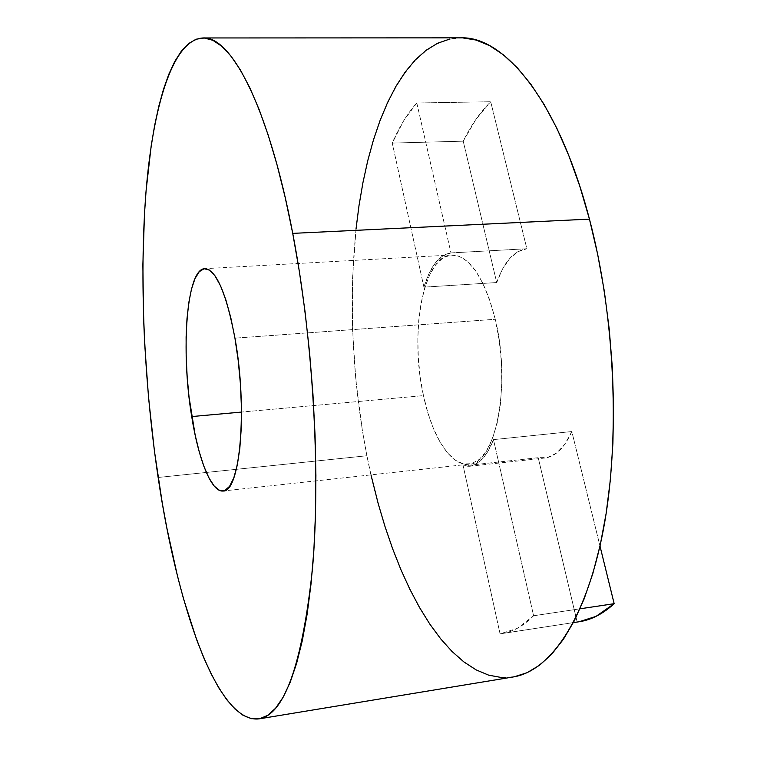 <?xml version="1.0" encoding="UTF-8"?>
<svg xmlns="http://www.w3.org/2000/svg" width="757" height="757" viewBox="0 0 757 757"><rect width="100%" height="100%" fill="white"/><g stroke="black" fill="none" stroke-linecap="round" stroke-linejoin="round"><path stroke-width="0.57" stroke-dasharray="3.79 2.84" d="M495.258 319.274C484.054 277.015 469.539 255.582 451.692 254.967C422.983 255.601 409.291 333.686 423.466 395.618L241.483 412.073L423.466 395.618L420.22 377.033L418.328 357.891L417.826 338.795L418.744 320.343L421.072 303.141L424.762 287.764L429.721 274.772L435.814 264.704L442.864 258.005L450.652 255.062L458.893 256.131L467.287 261.345L475.472 270.618L483.098 283.714L489.798 300.151L495.258 319.274L499.194 340.253L501.418 362.111L501.815 383.856L500.377 404.465L497.198 423.021L492.457 438.729L486.41 450.983L479.342 459.376L471.592 463.691L463.483 463.927L455.345 460.218L447.472 452.856L440.129 442.22L433.553 428.784L427.951 413.067L423.466 395.618C431.916 436.127 450.699 466.463 468.867 464.221C495.352 464.864 511.685 384.963 495.258 319.274L234.954 338.152L495.258 319.274M355.998 229.116L352.544 278.302L352.516 329.002L355.837 380.203L362.423 430.894L366.918 455.742L158.137 477.468L366.918 455.742C390.319 576.966 447.945 686.06 513.274 676.947M460.795 37.85C413.104 39.269 378.263 102.772 362.631 184.206C347.264 266.682 349.365 365.877 366.918 455.742L370.987 474.885M501.456 677.524L514.287 676.777M462.697 37.888L449.876 39.023M573.342 622.633L501.938 633.581C512.877 631.963 523.437 626.02 533.619 615.763L579.994 608.808L533.619 615.763L493.488 439.628L533.619 615.763L517.154 628.424L500.065 633.827L463.18 465.896L471.668 465.848L479.796 461.41L487.196 452.591L493.488 439.628C486.94 456.253 478.831 465.148 469.17 466.312L463.18 465.896L538.218 457.701L544.822 458.032C555.458 456.755 564.467 447.926 571.828 431.537L493.488 439.628L571.828 431.537L599.989 546.052L571.828 431.537L564.779 444.331L556.556 453.083L547.576 457.54L538.218 457.701L463.18 465.896L500.065 633.827L579.209 621.734M416.804 102.99L450.954 252.914L442.788 255.857L435.398 262.84L429.039 273.447L423.911 287.149L392.258 143.073L403.632 120.817L416.804 102.99L490.716 101.75C480.279 111.998 471.109 125.142 463.218 141.18L392.258 143.073C399.251 126.779 407.436 113.418 416.804 102.99L490.716 101.75L526.863 248.741L450.954 252.914L416.804 102.99M501.938 633.581L577.156 622.008L538.218 457.701L577.156 622.008L579.077 621.752M423.911 287.149C430.231 266.209 439.24 254.797 450.954 252.914L526.863 248.741C513.946 250.662 503.897 261.931 496.715 282.55L423.911 287.149L496.715 282.55L463.218 141.18L392.258 143.073L423.911 287.149M463.218 141.18L476.011 119.284L490.716 101.75L526.863 248.741L517.835 251.693L509.622 258.601L502.516 269.047L496.715 282.55L463.218 141.18M451.692 254.967L204.787 268.659M468.867 464.221L223.154 490.981M469.17 466.312L544.822 458.032"/><path stroke-width="1.14" d="M191.72 416.568C180.592 350.765 186.496 268.744 204.787 268.659C216.209 269.691 226.267 292.864 234.954 338.152L238.218 360.597L240.414 383.941L241.417 407.086L241.209 428.945L239.808 448.541L237.301 465.016L233.837 477.762L229.589 486.335L224.772 490.555L219.587 490.432L214.259 486.136L208.979 477.998L203.936 466.444L199.28 451.976L195.174 435.152L189.013 396.838L187.149 376.57L186.165 356.396L186.108 336.95L186.979 318.848L188.786 302.705L191.483 289.098L195.003 278.585L199.261 271.668L204.125 268.726L209.434 270.06L214.979 275.794L220.552 285.853L225.898 299.971L230.781 317.647L234.954 338.152C247.832 408.657 240.026 492.996 223.041 491C211.487 492.504 198.495 459.622 191.72 416.568L241.483 412.073L191.72 416.568M258.97 718.885L513.274 676.947C549.771 671.185 585.748 620.825 603.149 530.799C620.456 440.962 615.346 317.202 589.448 219.123L292.732 233.374C313.152 339.477 320.807 473.305 312.49 568.677C302.138 664.769 284.291 714.835 258.941 718.885C217.07 723.768 177.034 605.326 158.137 477.468C144.01 382.512 139.222 278.708 145.969 192.155C152.923 106.765 172.577 39.553 203.037 37.964C230.847 35.853 268.451 105.611 292.732 233.374L589.448 219.123L579.777 186.108L568.876 155.791L556.963 128.539L544.236 104.655L530.931 84.349L517.258 67.733L503.414 54.835L489.599 45.628L475.983 40.026L462.697 37.888M370.987 474.885L378.245 503.793L385.058 526.711L392.609 548.702L400.879 569.605L409.849 589.249L419.492 607.445L429.758 624.014L440.621 638.757L452.014 651.465L463.88 661.911L476.144 669.888L488.7 675.168L501.456 677.524M514.287 676.777L527.052 672.718L539.599 665.204L551.768 654.114L563.359 639.372L574.194 620.986L584.082 599.014L592.816 573.598L600.235 544.974L606.139 513.464L610.407 479.465L612.905 443.47L613.567 406.026L612.347 367.76L609.243 329.295L604.332 291.284L597.68 254.361L589.448 219.123C558.742 101.088 504.417 35.948 460.795 37.85L203.084 37.964M449.876 39.023L437.641 43.234L426.059 50.312L415.215 60.011L405.156 72.104L395.93 86.355L387.565 102.555L380.071 120.477L373.466 139.913L367.76 160.664L362.953 182.569L359.026 205.44L355.998 229.116M292.732 233.374L285.247 197.681L277.062 164.903L268.328 135.484L259.216 109.727L249.857 87.85L240.414 69.985L231.017 56.141L221.792 46.281L212.84 40.291L204.248 38.001L196.091 39.213L188.436 43.688L181.32 51.183L174.772 61.449L168.83 74.233L163.493 89.279L158.781 106.34L154.693 125.198L151.22 145.637L146.11 190.433L144.455 214.43L142.874 264.78L143.546 317.306L144.691 344.047L148.561 397.832L154.456 451.229L162.301 503.225L166.928 528.367L177.526 576.219L183.468 598.607L196.555 639.447L203.642 657.502L211.061 673.702L218.764 687.82L226.693 699.629L234.821 708.864L243.063 715.299L251.343 718.677L259.594 718.772L267.713 715.346L275.586 708.23L283.109 697.254L290.158 682.331L296.602 663.425L302.317 640.583L307.172 613.927L311.051 583.704L313.862 550.235L315.499 513.965L315.906 475.415L315.054 435.19L312.934 393.981L309.566 352.478L305.014 311.411L299.365 271.489L292.732 233.374M573.342 622.633L579.209 621.734C591.255 619.945 602.903 613.927 614.164 603.689L599.989 546.052L614.164 603.689L579.994 608.808L614.164 603.689L595.977 616.406L579.077 621.752"/></g></svg>
